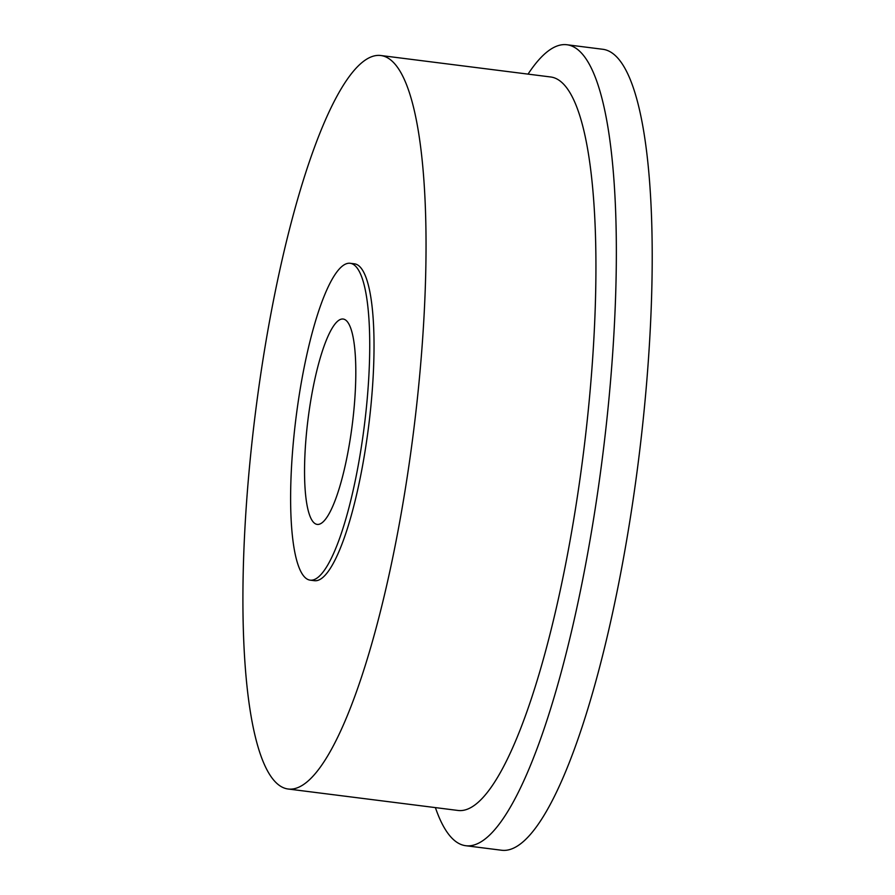 <?xml version="1.0" encoding="UTF-8"?>
<svg xmlns="http://www.w3.org/2000/svg" width="895" height="895" viewBox="0 0 895 895"><rect width="100%" height="100%" fill="white"/><g stroke="black" fill="none" stroke-linecap="round" stroke-linejoin="round"><path stroke-width="1.34" d="M310.162 580.15L314.458 580.698A159.69 34.39 -82.8 0 0 367.409 435.518A159.69 34.39 -82.8 0 0 358.213 265.323A159.69 34.39 -82.8 0 0 354.487 263.824L350.191 263.287A159.69 34.39 -82.8 0 0 297.241 408.456A159.69 34.39 -82.8 0 0 306.448 578.651A159.69 34.39 -82.8 0 0 310.162 580.15A159.69 34.39 -82.8 0 0 363.113 434.97A159.69 34.39 -82.8 0 0 353.917 264.786A159.69 34.39 -82.8 0 0 350.191 263.287M288.156 789.01L458.05 810.467A369.657 79.61 -82.8 0 0 580.609 474.406A369.657 79.61 -82.8 0 0 559.319 80.449A369.657 79.61 -82.8 0 0 550.693 76.981L380.8 55.512A369.657 79.61 -82.8 0 0 258.241 391.574A369.657 79.61 -82.8 0 0 279.531 785.541A369.657 79.61 -82.8 0 0 288.156 789.01A369.657 79.61 -82.8 0 0 410.715 452.948A369.657 79.61 -82.8 0 0 389.414 58.98A369.657 79.61 -82.8 0 0 380.8 55.512M435.395 807.603A403.667 86.938 -82.8 0 0 456.372 841.938A403.667 86.938 -82.8 0 0 465.78 845.719A403.667 86.938 -82.8 0 0 599.616 478.747A403.667 86.938 -82.8 0 0 576.358 48.543A403.667 86.938 -82.8 0 0 566.949 44.75A403.667 86.938 -82.8 0 0 528.039 74.117M465.78 845.719L501.636 850.25A403.667 86.938 -82.8 0 0 635.472 483.278A403.667 86.938 -82.8 0 0 612.214 53.062A403.667 86.938 -82.8 0 0 602.805 49.281L566.949 44.75M309.67 407.359A103.507 22.285 97.2 0 1 343.143 319.034A103.507 22.285 97.2 0 1 350.683 436.078A103.507 22.285 97.2 0 1 317.21 524.403A103.507 22.285 97.2 0 1 309.67 407.359"/></g></svg>
